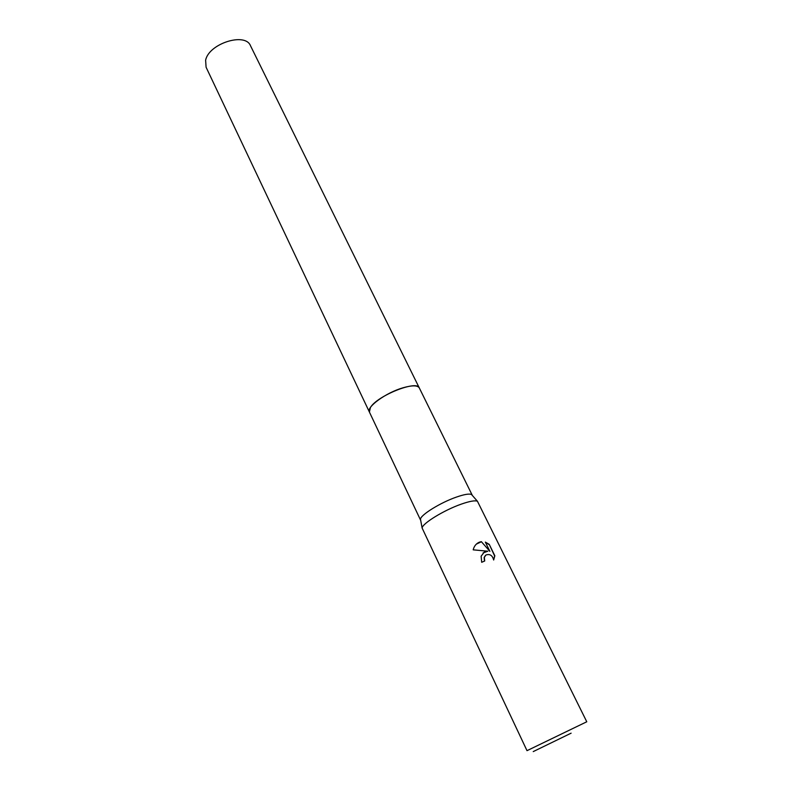 <?xml version="1.0" encoding="UTF-8"?>
<svg xmlns="http://www.w3.org/2000/svg" width="792" height="792" viewBox="0 0 792 792"><rect width="100%" height="100%" fill="white"/><g stroke="black" fill="none" stroke-linecap="round" stroke-linejoin="round"><path stroke-width="1.19" d="M420.691 520.294L420.483 519.176C420.71 514.849 440.54 502.573 456.35 497.109C464.191 494.386 469.25 493.515 471.517 494.505L472.27 495.356M369.448 412.147L369.399 412.048C366.082 407.137 385.902 392.683 402.989 387.793C412.137 385.189 417.572 385.239 419.295 387.922L419.344 388.021M461.063 504.207C469.567 501.217 475.022 500.237 477.437 501.257L586.773 721.769L527.007 750.668L422.106 528.007C422.364 523.462 443.936 510.206 461.063 504.207M484.397 551.965L487.892 551.202L473.2 549.846L473.467 548.836C474.576 545.52 476.616 543.282 479.576 542.094L481.358 541.669L489.882 551.351L485.347 542.104L489.238 544.351L494.842 555.766L493.663 560.013C492.436 555.321 489.842 553.658 485.902 555.043L484.338 557.33L484.714 560.993L481.685 562.29L481.13 556.202L484.397 551.965M571.121 733.174L533.234 751.598L571.121 733.174M484.476 561.092L484.14 557.509L485.456 555.42M483.1 552.915L487.892 551.202M489.882 551.351L481.358 541.669M481.16 541.857L476.289 544.163M493.654 559.865L494.634 555.954L489.238 544.351M489.03 544.54L485.506 542.411M419.295 387.922C417.117 379.823 377.24 395.693 370.428 407.504L369.399 412.048L206.088 67.231L205.623 60.251C208.751 43.609 245.282 31.967 250.5 45.758L472.19 495.139M471.517 494.505L477.437 501.257M420.483 519.176L422.106 528.007M369.399 412.048L420.562 520.096"/></g></svg>
